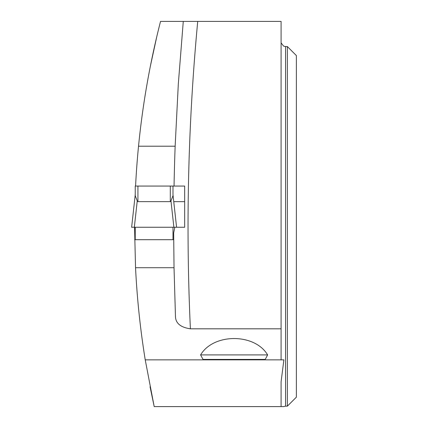 <?xml version="1.0" encoding="UTF-8"?>
<svg xmlns="http://www.w3.org/2000/svg" width="428" height="428" viewBox="0 0 428 428"><rect width="100%" height="100%" fill="white"/><g stroke="black" fill="none" stroke-linecap="round" stroke-linejoin="round"><path stroke-width="0.64" d="M135.58 186.057A828.608 828.608 0 0 1 138.528 146.21C142.69 104.047 150.025 62.445 160.532 21.4L281.084 21.4L281.084 359.857L145.231 359.857C140.293 329.319 137.062 298.605 135.542 267.714L174.03 267.714L173.666 232.923L174.822 227.257M281.084 328.811L190.396 328.811C180.744 327.404 175.774 323.381 175.475 316.741L174.03 267.714M203.006 359.408L200.598 354.908C213.486 333.096 254.74 333.096 267.628 354.908L265.226 359.408L203.006 359.408M145.231 359.857L154.198 406.6L150.046 386.746M150.372 66.142L156.835 36.396M287.375 406.151L287.375 46.572L285.578 46.572L285.578 406.151L287.375 406.151L296.369 397.163L296.369 55.56L287.375 46.572M154.198 406.6L283.62 406.6L285.578 406.151M283.882 359.857L281.084 359.857L283.882 359.857L281.084 381.819L281.084 406.6M285.578 46.572L283.62 46.122L281.084 42.848M135.542 267.714L134.558 227.257M135.173 195.238L135.232 193.841M173.693 239.696L172.987 239.696L172.987 227.257M135.232 227.257L135.232 239.696L134.649 239.696M173.886 227.257L134.333 227.257L137.244 200.919L135.232 195.66L135.232 186.057L137.928 186.057L137.928 201.636L170.291 201.636L170.97 200.919L173.886 227.257L184.671 227.257L184.671 186.057L174.046 186.057L184.671 186.057M137.928 186.057L174.046 186.057A2207.148 2207.148 0 0 1 175.148 146.21L138.528 146.21M183.28 21.4L178.332 83.749L175.148 146.21M184.671 201.647L173.747 201.647M200.598 354.908L267.628 354.908M173.003 194.884L176.582 227.257L172.987 194.761L172.987 186.057L172.987 194.745M134.333 227.257L131.631 227.257L135.232 194.761M131.631 227.257L135.216 194.884M137.928 201.636L137.244 200.919M170.97 200.919L172.987 195.66L170.97 200.919M135.232 239.696L172.987 239.696M174.934 227.257L131.637 227.257L174.934 227.257M197.725 21.4A2192.762 2192.762 0 0 0 190.396 328.811M170.291 186.057L170.291 201.636"/></g></svg>
